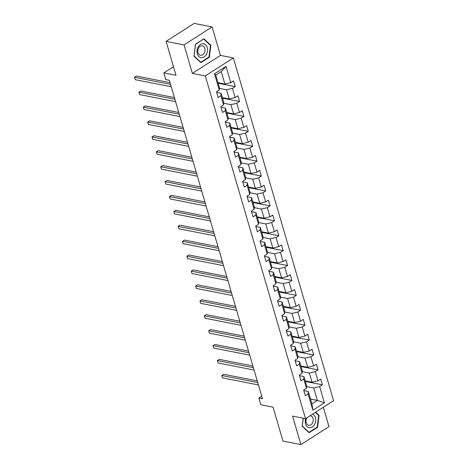 <?xml version="1.0" encoding="UTF-8"?>
<svg xmlns="http://www.w3.org/2000/svg" width="468" height="468" viewBox="0 0 468 468"><rect width="100%" height="100%" fill="white"/><g stroke="black" fill="none" stroke-linecap="round" stroke-linejoin="round"><path stroke-width="0.7" d="M212.103 26.922L194.15 23.4L166.087 41.371L184.041 44.893L192.371 73.377L205.3 75.91L233.362 57.944L220.434 55.405L212.103 26.922L184.041 44.893M205.3 75.91L305.522 418.655L333.585 400.684L233.362 57.944M305.522 418.655L292.594 416.116L300.924 444.6L328.986 426.629L323.324 407.259M300.924 444.6L282.97 441.078L273.049 407.148L260.84 404.75L258.88 398.057L262.472 398.765L169.346 80.297L165.754 79.595L163.8 72.903L176.009 75.301L166.087 41.371M217.983 82.666L224.862 84.018L221.229 71.592L215.766 75.091L219.398 87.516L219.24 90.02L216.473 91.792L218.146 97.531L220.914 95.759L223.599 104.931L220.832 106.704L222.511 112.437L225.278 110.664L227.957 119.843L225.19 121.616L226.869 127.349L229.636 125.576L232.321 134.749L229.548 136.521L231.227 142.26L233.994 140.488L236.679 149.661L233.912 151.433L235.585 157.172L238.358 155.394L241.038 164.572L238.27 166.345L239.949 172.078L242.716 170.305L245.402 179.484L242.629 181.256L244.308 186.989L247.075 185.217L249.76 194.39L246.993 196.162L248.666 201.901L251.439 200.129L254.118 209.301L251.351 211.074L253.03 216.807L255.797 215.034L258.482 224.213L255.709 225.986L257.388 231.719L260.155 229.946L262.84 239.125L260.073 240.897L261.747 246.63L264.519 244.858L267.199 254.03L264.432 255.803L266.111 261.542L268.878 259.769L271.557 268.942L268.79 270.715L270.469 276.448L273.236 274.675L275.921 283.854L273.154 285.626L274.827 291.359L277.594 289.587L280.279 298.765L277.512 300.538L279.191 306.271L281.958 304.498L284.638 313.671L281.871 315.444L283.549 321.183L286.317 319.41L289.002 328.583L286.229 330.355L287.908 336.088L290.675 334.316L293.36 343.494L290.593 345.267L292.266 351L295.039 349.227L297.718 358.406L294.951 360.179L296.63 365.912L299.397 364.139L302.082 373.312L299.309 375.084L300.988 380.823L303.755 379.051L306.441 388.224L303.673 389.996L305.347 395.729L308.12 393.957L312.87 410.208L324.4 402.825L317.374 400.38L313.741 387.954L306.546 386.545M219.24 90.02L214.49 73.774L226.015 66.392L230.771 82.637L233.538 80.865L235.217 86.603L218.152 83.251M324.4 402.825L319.644 386.58L322.417 384.807L320.738 379.068L317.971 380.841L315.286 371.668L318.053 369.895L316.38 364.162L313.607 365.935L310.928 356.756L313.695 354.984L312.016 349.251L309.249 351.023L306.563 341.845L309.336 340.072L307.657 334.339L304.89 336.112L302.205 326.939L304.972 325.166L303.299 319.428L300.526 321.2L297.847 312.027L300.614 310.255L298.935 304.522L296.168 306.294L293.489 297.116L296.256 295.343L294.577 289.61L291.81 291.383L289.125 282.204L291.892 280.431L290.219 274.698L287.451 276.471L284.766 267.298L287.533 265.526L285.86 259.787L283.087 261.559L280.408 252.387L283.175 250.614L281.496 244.881L278.729 246.654L276.044 237.475L278.817 235.702L277.138 229.969L274.371 231.742L271.686 222.563L274.453 220.791L272.78 215.058L270.007 216.83L267.327 207.657L270.094 205.885L268.416 200.146L265.649 201.919L262.963 192.746L265.736 190.973L264.057 185.24L261.29 187.013L258.605 177.834L261.372 176.062L259.699 170.329L256.926 172.101L254.247 162.922L257.014 161.15L255.335 155.417L252.568 157.189L249.883 148.017L252.656 146.244L250.977 140.505L248.21 142.278L245.524 133.105L248.292 131.332L246.618 125.599L243.851 127.372L241.166 118.193L243.933 116.421L242.254 110.688L239.487 112.46L236.808 103.282L239.575 101.509L237.896 95.776L235.129 97.549L232.444 88.376L235.217 86.603M223.599 104.931L223.762 102.428L221.077 93.249L216.807 92.412M219.346 88.341L226.541 89.751L229.221 98.929L222.341 97.578M221.077 93.249L220.914 95.759M232.444 88.376L226.541 89.751M235.129 97.549L229.221 98.929M227.957 119.843L228.121 117.333L225.436 108.161L221.165 107.318M223.71 103.252L230.899 104.662L233.585 113.841L226.705 112.49M225.436 108.161L225.278 110.664M236.808 103.282L230.899 104.662M239.487 112.46L233.585 113.841M232.321 134.749L232.479 132.245L229.8 123.072L225.523 122.23M228.068 118.164L235.258 119.574L237.943 128.747L231.063 127.401M229.8 123.072L229.636 125.576M241.166 118.193L235.258 119.574M243.851 127.372L237.943 128.747M236.679 149.661L236.843 147.157L234.158 137.978L229.882 137.142M232.426 133.07L239.616 134.486L242.301 143.658L235.422 142.307M234.158 137.978L233.994 140.488M245.524 133.105L239.616 134.486M248.21 142.278L242.301 143.658M241.038 164.572L241.201 162.068L238.516 152.89L234.246 152.053M236.79 147.982L243.98 149.391L246.659 158.57L239.786 157.219M238.516 152.89L238.358 155.394M249.883 148.017L243.98 149.391M252.568 157.189L246.659 158.57M245.402 179.484L245.56 176.974L242.88 167.801L238.604 166.959M241.149 162.893L248.338 164.303L251.023 173.482L244.144 172.13M242.88 167.801L242.716 170.305M254.247 162.922L248.338 164.303M256.926 172.101L251.023 173.482M249.76 194.39L249.924 191.886L247.239 182.713L242.962 181.871M245.507 177.805L252.697 179.215L255.382 188.388L248.502 187.042M247.239 182.713L247.075 185.217M258.605 177.834L252.697 179.215M261.29 187.013L255.382 188.388M254.118 209.301L254.282 206.797L251.597 197.619L247.326 196.782M249.865 192.711L257.061 194.126L259.74 203.299L252.866 201.948M251.597 197.619L251.439 200.129M262.963 192.746L257.061 194.126M265.649 201.919L259.74 203.299M258.482 224.213L258.64 221.703L255.955 212.53L251.685 211.694M254.229 207.622L261.419 209.032L264.104 218.211L257.224 216.859M255.955 212.53L255.797 215.034M267.327 207.657L261.419 209.032M270.007 216.83L264.104 218.211M262.84 239.125L262.998 236.615L260.319 227.442L256.043 226.6M258.588 222.534L265.777 223.944L268.462 233.122L261.583 231.771M260.319 227.442L260.155 229.946M271.686 222.563L265.777 223.944M274.371 231.742L268.462 233.122M267.199 254.03L267.363 251.527L264.677 242.354L260.407 241.511M262.946 237.446L270.141 238.855L272.821 248.028L265.941 246.677M264.677 242.354L264.519 244.858M276.044 237.475L270.141 238.855M278.729 246.654L272.821 248.028M271.557 268.942L271.721 266.438L269.036 257.26L264.765 256.423M267.31 252.351L274.5 253.767L277.185 262.94L270.305 261.589M269.036 257.26L268.878 259.769M280.408 252.387L274.5 253.767M283.087 261.559L277.185 262.94M275.921 283.854L276.079 281.344L273.4 272.171L269.123 271.335M271.668 267.263L278.858 268.673L281.543 277.852L274.663 276.5M273.4 272.171L273.236 274.675M284.766 267.298L278.858 268.673M287.451 276.471L281.543 277.852M280.279 298.765L280.443 296.256L277.758 287.083L273.488 286.24M276.026 282.175L283.222 283.585L285.901 292.757L279.022 291.412M277.758 287.083L277.594 289.587M289.125 282.204L283.222 283.585M291.81 291.383L285.901 292.757M284.638 313.671L284.801 311.167L282.116 301.989L277.846 301.152M280.39 297.086L287.58 298.496L290.259 307.669L283.386 306.318M282.116 301.989L281.958 304.498M293.489 297.116L287.58 298.496M296.168 306.294L290.259 307.669M289.002 328.583L289.16 326.079L286.48 316.9L282.204 316.064M284.749 311.992L291.938 313.408L294.624 322.581L287.744 321.229M286.48 316.9L286.317 319.41M297.847 312.027L291.938 313.408M300.526 321.2L294.624 322.581M293.36 343.494L293.524 340.985L290.839 331.812L286.562 330.975M289.107 326.904L296.297 328.314L298.982 337.492L292.102 336.141M290.839 331.812L290.675 334.316M302.205 326.939L296.297 328.314M304.89 336.112L298.982 337.492M297.718 358.406L297.882 355.896L295.197 346.724L290.926 345.881M293.465 341.815L300.661 343.225L303.34 352.398L296.466 351.053M295.197 346.724L295.039 349.227M306.563 341.845L300.661 343.225M309.249 351.023L303.34 352.398M302.082 373.312L302.24 370.808L299.561 361.629L295.285 360.793M297.829 356.721L305.019 358.137L307.704 367.31L300.825 365.958M299.561 361.629L299.397 364.139M310.928 356.756L305.019 358.137M313.607 365.935L307.704 367.31M306.441 388.224L306.599 385.72L303.919 376.541L299.643 375.705M302.188 371.633L309.377 373.043L312.062 382.221L305.183 380.87M303.919 376.541L303.755 379.051M315.286 371.668L309.377 373.043M317.971 380.841L312.062 382.221M312.87 410.208L311.91 403.878L308.277 391.453L304.007 390.616M310.495 399.029L317.374 400.38L311.91 403.878M308.277 391.453L308.12 393.957M319.644 386.58L313.741 387.954M173.493 66.696L163.8 72.903M261.735 396.232L258.88 398.057M226.015 66.392L221.229 71.592M215.766 75.091L214.49 73.774M230.771 82.637L224.862 84.018M322.417 384.807L305.352 381.455M318.053 369.895L300.994 366.543M313.695 354.984L296.636 351.638M309.336 340.072L292.278 336.726M304.972 325.166L287.914 321.814M300.614 310.255L283.555 306.903M296.256 295.343L279.197 291.997M291.892 280.431L274.833 277.085M287.533 265.526L270.475 262.174M283.175 250.614L266.116 247.268M278.817 235.702L261.752 232.356M274.453 220.791L257.394 217.444M270.094 205.885L253.036 202.533M265.736 190.973L248.672 187.627M261.372 176.062L244.314 172.715M257.014 161.15L239.955 157.804M252.656 146.244L235.597 142.892M248.292 131.332L231.233 127.986M243.933 116.421L226.875 113.075M239.575 101.509L222.516 98.163M303.2 418.199L302.17 426.213L309.096 432.73L317.55 427.319L319.077 415.391L315.654 412.168M192.371 73.377L220.434 55.405M195.484 44.208L193.957 56.137L200.877 62.653L209.331 57.242L210.857 45.314L203.937 38.791L195.484 44.208M318.375 415.251L319.077 415.391M316.994 427.208L317.55 427.319M210.155 45.174L210.857 45.314M208.781 57.131L209.331 57.242M304.024 391.213A2.866 1.117 -16.3 0 0 304.065 390.833A2.866 1.117 -16.3 0 0 304.042 390.762L303.796 389.92M257.242 380.876L223.663 374.283L221.768 375.5L257.733 382.555M222.47 377.887L221.768 375.5L222.47 377.887L258.43 384.948M305.744 418.515A7.026 5.171 101.1 0 0 309.588 427.729A7.026 5.171 101.1 0 0 315.508 422.001A7.026 5.171 101.1 0 0 312.612 414.116M307.084 417.655A4.815 3.539 101.1 0 0 308.704 425.33A4.815 3.539 101.1 0 0 309.02 425.371A4.815 3.539 101.1 0 0 313.145 421.077A4.815 3.539 101.1 0 0 310.559 415.882A4.815 3.539 101.1 0 0 310.243 415.841A4.815 3.539 101.1 0 0 309.921 415.836M315.327 412.378L318.667 415.531L317.187 427.085L308.997 432.333L302.293 426.015L303.293 418.216M308.587 432.251L308.997 432.333M197.332 53.849A7.026 5.171 101.1 0 0 204.077 56.909A7.026 5.171 101.1 0 0 207.195 47.537A7.026 5.171 101.1 0 0 200.444 44.483A7.026 5.171 101.1 0 0 197.332 53.849M198.034 52.691A4.815 3.539 101.1 0 0 200.485 55.247A4.815 3.539 101.1 0 0 204.071 53.305A4.815 3.539 101.1 0 0 204.785 48.368A4.815 3.539 101.1 0 0 202.34 45.805A4.815 3.539 101.1 0 0 198.754 47.748A4.815 3.539 101.1 0 0 198.034 52.691M203.744 39.136L210.454 45.449L208.968 57.008L200.784 62.256L194.074 55.938L195.554 44.378L203.481 39.084M200.368 62.174L200.784 62.256M299.666 376.301A2.866 1.117 -16.3 0 0 299.707 375.921A2.866 1.117 -16.3 0 0 299.684 375.851L299.707 375.921M252.884 365.964L219.305 359.377L217.409 360.588L253.375 367.649M218.106 362.981L217.409 360.588L218.106 362.981L254.071 370.036M295.308 361.39A2.866 1.117 -16.3 0 0 295.349 361.009A2.866 1.117 -16.3 0 0 295.32 360.945L295.349 361.009M248.52 351.053L214.947 344.466L213.051 345.676L249.011 352.737M213.747 348.069L213.051 345.676L213.747 348.069L249.713 355.124M290.944 346.478A2.866 1.117 -16.3 0 0 290.991 346.098A2.866 1.117 -16.3 0 0 290.961 346.033L290.991 346.098M244.161 336.147L210.582 329.554L208.687 330.771L244.653 337.826M209.389 333.157L208.687 330.771L209.389 333.157L245.355 340.218M286.586 331.572A2.866 1.117 -16.3 0 0 286.627 331.192A2.866 1.117 -16.3 0 0 286.603 331.122L286.357 330.279M239.803 321.235L206.224 314.642L204.329 315.859L240.295 322.92M205.025 318.246L204.329 315.859L205.025 318.246L240.991 325.307M282.227 316.66A2.866 1.117 -16.3 0 0 282.268 316.28A2.866 1.117 -16.3 0 0 282.245 316.21L282.268 316.28M235.439 306.324L201.866 299.736L199.971 300.947L235.93 308.008M200.667 303.34L199.971 300.947L200.667 303.34L236.632 310.395M277.869 301.749A2.866 1.117 -16.3 0 0 277.91 301.369A2.866 1.117 -16.3 0 0 277.881 301.304L277.91 301.369M231.081 291.412L197.502 284.825L195.606 286.036L231.572 293.097M196.308 288.428L195.606 286.036L196.308 288.428L232.274 295.483M273.505 286.837A2.866 1.117 -16.3 0 0 273.546 286.457A2.866 1.117 -16.3 0 0 273.523 286.393L273.546 286.457M226.723 276.506L193.144 269.913L191.248 271.13L227.214 278.185M191.944 273.517L191.248 271.13L191.944 273.517L227.91 280.578M269.147 271.931A2.866 1.117 -16.3 0 0 269.188 271.551A2.866 1.117 -16.3 0 0 269.164 271.481L268.913 270.639M222.358 261.594L188.785 255.001L186.89 256.218L222.856 263.279M187.586 258.605L186.89 256.218L187.586 258.605L223.552 265.666M264.789 257.02A2.866 1.117 -16.3 0 0 264.829 256.639A2.866 1.117 -16.3 0 0 264.8 256.569L264.829 256.639M218 246.683L184.427 240.096L182.526 241.307L218.492 248.368M183.228 243.699L182.526 241.307L183.228 243.699L219.194 250.754M260.424 242.108A2.866 1.117 -16.3 0 0 260.465 241.728A2.866 1.117 -16.3 0 0 260.442 241.663L260.465 241.728M213.642 231.771L180.063 225.184L178.168 226.395L214.133 233.456M178.87 228.788L178.168 226.395L178.87 228.788L214.83 235.843M256.066 227.196A2.866 1.117 -16.3 0 0 256.107 226.816A2.866 1.117 -16.3 0 0 256.084 226.752L255.832 225.904M209.284 216.865L175.705 210.272L173.809 211.489L209.775 218.544M174.505 213.876L173.809 211.489L174.505 213.876L210.471 220.937M251.708 212.291A2.866 1.117 -16.3 0 0 251.749 211.91A2.866 1.117 -16.3 0 0 251.72 211.84L251.474 210.998M204.92 201.954L171.346 195.361L169.445 196.578L205.411 203.638M170.147 198.964L169.445 196.578L170.147 198.964L206.113 206.025M247.344 197.379A2.866 1.117 -16.3 0 0 247.391 196.999A2.866 1.117 -16.3 0 0 247.361 196.934L247.116 196.086M200.561 187.042L166.982 180.455L165.087 181.666L201.053 188.727M165.789 184.059L165.087 181.666L165.789 184.059L201.749 191.114M242.986 182.467A2.866 1.117 -16.3 0 0 243.027 182.087A2.866 1.117 -16.3 0 0 243.003 182.023L243.027 182.087M196.203 172.13L162.624 165.543L160.729 166.754L196.695 173.815M161.425 169.147L160.729 166.754L161.425 169.147L197.391 176.208M238.627 167.556A2.866 1.117 -16.3 0 0 238.668 167.175A2.866 1.117 -16.3 0 0 238.645 167.111L238.668 167.175M191.839 157.225L158.266 150.632L156.37 151.848L192.33 158.904M157.067 154.235L156.37 151.848L157.067 154.235L193.032 161.296M234.263 152.65A2.866 1.117 -16.3 0 0 234.31 152.27A2.866 1.117 -16.3 0 0 234.281 152.199L234.035 151.357M187.481 142.313L153.902 135.72L152.006 136.937L187.972 143.998M152.708 139.324L152.006 136.937L152.708 139.324L188.674 146.385M229.905 137.738A2.866 1.117 -16.3 0 0 229.946 137.358A2.866 1.117 -16.3 0 0 229.923 137.294L229.946 137.358M183.123 127.401L149.544 120.814L147.648 122.025L183.614 129.086M148.344 124.418L147.648 122.025L148.344 124.418L184.31 131.473M225.547 122.827A2.866 1.117 -16.3 0 0 225.588 122.446A2.866 1.117 -16.3 0 0 225.564 122.382L225.588 122.446M178.758 112.49L145.185 105.903L143.29 107.113L179.25 114.174M143.986 109.506L143.29 107.113L143.986 109.506L179.952 116.567M221.189 107.915A2.866 1.117 -16.3 0 0 221.229 107.535A2.866 1.117 -16.3 0 0 221.2 107.47L221.229 107.535M174.4 97.584L140.821 90.991L138.926 92.208L174.892 99.263M139.628 94.594L138.926 92.208L139.628 94.594L175.594 101.655M216.824 93.009A2.866 1.117 -16.3 0 0 216.865 92.629A2.866 1.117 -16.3 0 0 216.842 92.559L216.596 91.716M170.042 82.672L136.463 76.079L134.568 77.296L170.533 84.357M135.264 79.683L134.568 77.296L135.264 79.683L171.229 86.744M304.065 390.833L303.802 389.914M286.627 331.192L286.357 330.273M269.188 271.551L268.919 270.633M256.107 226.816L255.838 225.904M251.749 211.91L251.48 210.992M247.391 196.999L247.122 196.08M234.31 152.27L234.041 151.351M216.865 92.629L216.602 91.71"/></g></svg>
